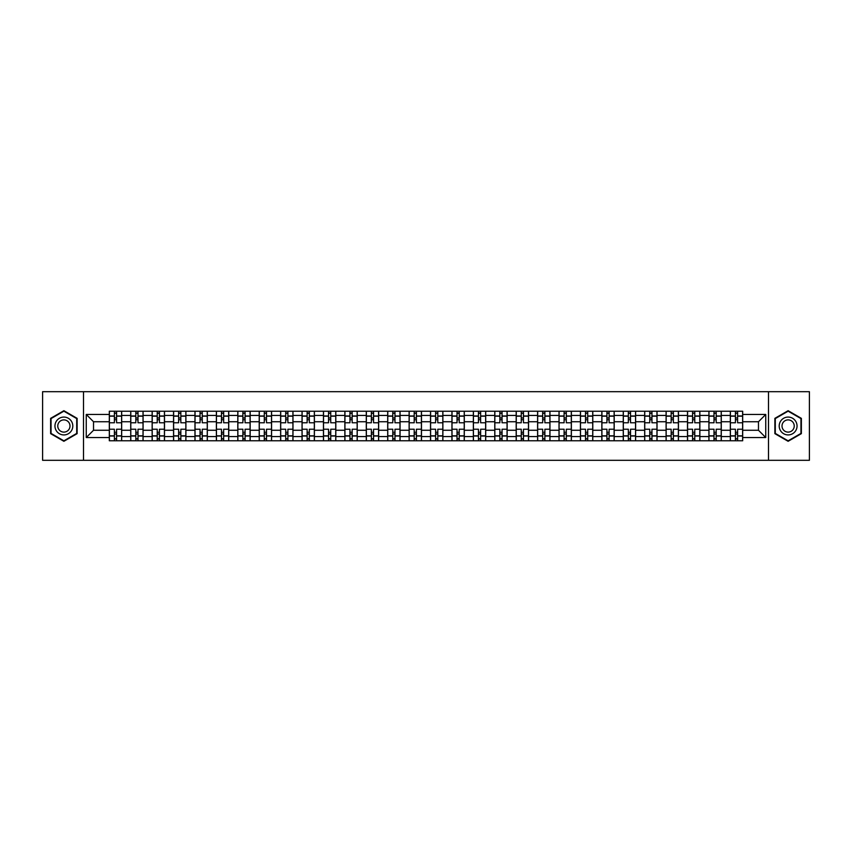 <?xml version="1.0" encoding="UTF-8"?>
<svg xmlns="http://www.w3.org/2000/svg" width="852" height="852" viewBox="0 0 852 852"><rect width="100%" height="100%" fill="white"/><g stroke="black" fill="none" stroke-linecap="round" stroke-linejoin="round"><path stroke-width="1.28" d="M768.493 460.314L809.4 460.314L809.4 391.686L42.6 391.686L42.6 460.314L768.493 460.314L768.493 391.686M130.729 440.761L130.729 415.435L121.666 415.435L121.666 440.761M121.666 415.435L121.666 411.239M130.729 415.435L130.729 411.239M143.083 411.239L143.083 440.761M152.146 440.761L152.146 411.239M164.5 411.239L164.5 440.761M173.552 440.761L173.552 411.239M185.906 411.239L185.906 440.761M194.97 440.761L194.97 411.239M207.324 411.239L207.324 440.761M216.387 440.761L216.387 411.239M228.741 411.239L228.741 440.761M237.804 440.761L237.804 411.239M250.158 411.239L250.158 440.761M259.21 440.761L259.21 411.239M271.564 411.239L271.564 440.761M280.627 440.761L280.627 411.239M292.981 411.239L292.981 440.761M302.045 440.761L302.045 411.239M314.399 411.239L314.399 440.761M323.462 440.761L323.462 411.239M335.816 411.239L335.816 440.761M344.868 440.761L344.868 411.239M357.222 411.239L357.222 440.761M366.285 440.761L366.285 411.239M378.639 411.239L378.639 440.761M387.703 440.761L387.703 411.239M400.057 411.239L400.057 440.761M409.12 440.761L409.12 411.239M421.474 411.239L421.474 440.761M430.526 440.761L430.526 411.239M442.88 411.239L442.88 440.761M451.943 440.761L451.943 411.239M464.297 411.239L464.297 440.761M473.361 440.761L473.361 411.239M485.715 411.239L485.715 440.761M494.778 440.761L494.778 411.239M507.132 411.239L507.132 440.761M516.184 440.761L516.184 411.239M528.538 411.239L528.538 440.761M537.601 440.761L537.601 411.239M549.955 411.239L549.955 440.761M559.018 440.761L559.018 411.239M571.372 411.239L571.372 440.761M580.436 440.761L580.436 411.239M592.79 411.239L592.79 440.761M601.842 440.761L601.842 411.239M614.196 411.239L614.196 440.761M623.259 440.761L623.259 411.239M635.613 411.239L635.613 440.761M644.676 440.761L644.676 411.239M657.03 411.239L657.03 440.761M666.094 440.761L666.094 411.239M678.448 411.239L678.448 440.761M687.5 440.761L687.5 411.239M699.854 411.239L699.854 440.761M708.917 440.761L708.917 411.239M721.271 411.239L721.271 440.761M730.334 440.761L730.334 411.239M730.334 430.26L721.271 430.26M708.917 430.26L699.854 430.26M687.5 430.26L678.448 430.26M666.094 430.26L657.03 430.26M644.676 430.26L635.613 430.26M623.259 430.26L614.196 430.26M601.842 430.26L592.79 430.26M580.436 430.26L571.372 430.26M559.018 430.26L549.955 430.26M537.601 430.26L528.538 430.26M516.184 430.26L507.132 430.26M494.778 430.26L485.715 430.26M473.361 430.26L464.297 430.26M451.943 430.26L442.88 430.26M430.526 430.26L421.474 430.26M409.12 430.26L400.057 430.26M387.703 430.26L378.639 430.26M366.285 430.26L357.222 430.26M344.868 430.26L335.816 430.26M323.462 430.26L314.399 430.26M302.045 430.26L292.981 430.26M280.627 430.26L271.564 430.26M259.21 430.26L250.158 430.26M237.804 430.26L228.741 430.26M216.387 430.26L207.324 430.26M194.97 430.26L185.906 430.26M173.552 430.26L164.5 430.26M152.146 430.26L143.083 430.26M130.729 430.26L121.666 430.26M730.334 421.74L721.271 421.74M708.917 421.74L699.854 421.74M687.5 421.74L678.448 421.74M666.094 421.74L657.03 421.74M644.676 421.74L635.613 421.74M623.259 421.74L614.196 421.74M601.842 421.74L592.79 421.74M580.436 421.74L571.372 421.74M559.018 421.74L549.955 421.74M537.601 421.74L528.538 421.74M516.184 421.74L507.132 421.74M494.778 421.74L485.715 421.74M473.361 421.74L464.297 421.74M451.943 421.74L442.88 421.74M430.526 421.74L421.474 421.74M409.12 421.74L400.057 421.74M387.703 421.74L378.639 421.74M366.285 421.74L357.222 421.74M344.868 421.74L335.816 421.74M323.462 421.74L314.399 421.74M302.045 421.74L292.981 421.74M280.627 421.74L271.564 421.74M259.21 421.74L250.158 421.74M237.804 421.74L228.741 421.74M216.387 421.74L207.324 421.74M194.97 421.74L185.906 421.74M173.552 421.74L164.5 421.74M152.146 421.74L143.083 421.74M130.729 421.74L121.666 421.74M93.528 430.26L109.312 430.26L109.312 421.74L93.528 421.74L93.528 430.26L86.254 437.534L86.254 414.466L109.312 414.466L109.312 421.74M742.688 421.74L742.688 430.26L758.472 430.26L758.472 421.74L742.688 421.74L742.688 411.239L109.312 411.239L109.312 414.466M742.688 414.466L765.746 414.466L765.746 437.534L742.688 437.534L742.688 430.26M109.312 430.26L109.312 440.761L742.688 440.761L742.688 437.534M109.312 437.534L86.254 437.534M83.507 460.314L83.507 391.686M77.127 418.353L63.879 410.707L50.63 418.353L50.63 433.647L63.879 441.293L77.127 433.647L77.127 418.353M801.37 418.353L788.121 410.707L774.873 418.353L774.873 433.647L788.121 441.293L801.37 433.647L801.37 418.353M116.586 438.695L114.392 438.695M114.392 413.305L116.586 413.305M138.003 438.695L135.809 438.695M135.809 413.305L138.003 413.305M159.42 438.695L157.226 438.695M157.226 413.305L159.42 413.305M180.837 438.695L178.632 438.695M178.632 413.305L180.837 413.305M202.243 438.695L200.05 438.695M200.05 413.305L202.243 413.305M223.661 438.695L221.467 438.695M221.467 413.305L223.661 413.305M245.078 438.695L242.884 438.695M242.884 413.305L245.078 413.305M266.495 438.695L264.29 438.695M264.29 413.305L266.495 413.305M287.901 438.695L285.708 438.695M285.708 413.305L287.901 413.305M309.319 438.695L307.125 438.695M307.125 413.305L309.319 413.305M330.736 438.695L328.542 438.695M328.542 413.305L330.736 413.305M352.153 438.695L349.948 438.695M349.948 413.305L352.153 413.305M373.559 438.695L371.365 438.695M371.365 413.305L373.559 413.305M394.977 438.695L392.783 438.695M392.783 413.305L394.977 413.305M416.394 438.695L414.2 438.695M414.2 413.305L416.394 413.305M437.8 438.695L435.606 438.695M435.606 413.305L437.8 413.305M459.217 438.695L457.023 438.695M457.023 413.305L459.217 413.305M480.635 438.695L478.441 438.695M478.441 413.305L480.635 413.305M502.052 438.695L499.847 438.695M499.847 413.305L502.052 413.305M523.458 438.695L521.264 438.695M521.264 413.305L523.458 413.305M544.875 438.695L542.681 438.695M542.681 413.305L544.875 413.305M566.292 438.695L564.099 438.695M564.099 413.305L566.292 413.305M587.71 438.695L585.505 438.695M585.505 413.305L587.71 413.305M609.116 438.695L606.922 438.695M606.922 413.305L609.116 413.305M630.533 438.695L628.339 438.695M628.339 413.305L630.533 413.305M651.95 438.695L649.756 438.695M649.756 413.305L651.95 413.305M673.368 438.695L671.163 438.695M671.163 413.305L673.368 413.305M694.774 438.695L692.58 438.695M692.58 413.305L694.774 413.305M716.191 438.695L713.997 438.695M713.997 413.305L716.191 413.305M737.608 438.695L735.414 438.695M735.414 413.305L737.608 413.305M86.254 414.466L93.528 421.74M758.472 430.26L765.746 437.534M758.472 421.74L765.746 414.466M121.602 440.761L121.602 422.773L116.586 422.773L116.586 411.239M114.392 411.239L114.392 422.773L109.386 422.773L109.386 411.239M121.602 422.773L121.602 411.239M109.386 440.761L109.386 429.227L114.392 429.227L114.392 440.761M116.586 440.761L116.586 429.227L121.602 429.227M114.392 419.759L116.586 419.759M109.386 429.227L109.386 422.773M116.586 432.241L114.392 432.241M116.586 438.972L114.392 438.972M114.392 434.03L116.586 434.03M116.586 417.97L114.392 417.97M114.392 413.028L116.586 413.028M56.147 430.462A8.925 8.925 0 0 0 68.341 433.732A8.925 8.925 0 0 0 71.6 421.538A8.925 8.925 0 0 0 59.416 418.268A8.925 8.925 0 0 0 56.147 430.462M58.586 429.057A6.113 6.113 0 0 0 66.935 431.293A6.113 6.113 0 0 0 69.172 422.943A6.113 6.113 0 0 0 60.822 420.707A6.113 6.113 0 0 0 58.586 429.057M63.879 411.175L76.712 418.588L76.712 433.412L63.879 440.825L51.045 433.412L51.045 418.588L63.879 411.175M780.4 430.462A8.925 8.925 0 0 0 792.584 433.732A8.925 8.925 0 0 0 795.853 421.538A8.925 8.925 0 0 0 783.659 418.268A8.925 8.925 0 0 0 780.4 430.462M782.828 429.057A6.113 6.113 0 0 0 791.178 431.293A6.113 6.113 0 0 0 793.414 422.943A6.113 6.113 0 0 0 785.065 420.707A6.113 6.113 0 0 0 782.828 429.057M788.121 411.175L800.955 418.588L800.955 433.412L788.121 440.825L775.288 433.412L775.288 418.588L788.121 411.175M143.019 440.761L143.019 422.773L138.003 422.773L138.003 411.239M135.809 411.239L135.809 422.773L130.793 422.773L130.793 411.239M143.019 422.773L143.019 411.239M130.793 440.761L130.793 429.227L135.809 429.227L135.809 440.761M138.003 440.761L138.003 429.227L143.019 429.227M135.809 419.759L138.003 419.759M130.793 429.227L130.793 422.773M138.003 432.241L135.809 432.241M138.003 438.972L135.809 438.972M135.809 434.03L138.003 434.03M138.003 417.97L135.809 417.97M135.809 413.028L138.003 413.028M164.425 440.761L164.425 422.773L159.42 422.773L159.42 411.239M157.226 411.239L157.226 422.773L152.21 422.773L152.21 411.239M164.425 422.773L164.425 411.239M152.21 440.761L152.21 429.227L157.226 429.227L157.226 440.761M159.42 440.761L159.42 429.227L164.425 429.227M157.226 419.759L159.42 419.759M152.21 429.227L152.21 422.773M159.42 432.241L157.226 432.241M159.42 438.972L157.226 438.972M157.226 434.03L159.42 434.03M159.42 417.97L157.226 417.97M157.226 413.028L159.42 413.028M185.843 440.761L185.843 422.773L180.837 422.773L180.837 411.239M178.632 411.239L178.632 422.773L173.627 422.773L173.627 411.239M185.843 422.773L185.843 411.239M173.627 440.761L173.627 429.227L178.632 429.227L178.632 440.761M180.837 440.761L180.837 429.227L185.843 429.227M178.632 419.759L180.837 419.759M173.627 429.227L173.627 422.773M180.837 432.241L178.632 432.241M180.837 438.972L178.632 438.972M178.632 434.03L180.837 434.03M180.837 417.97L178.632 417.97M178.632 413.028L180.837 413.028M207.26 440.761L207.26 422.773L202.243 422.773L202.243 411.239M200.05 411.239L200.05 422.773L195.044 422.773L195.044 411.239M207.26 422.773L207.26 411.239M195.044 440.761L195.044 429.227L200.05 429.227L200.05 440.761M202.243 440.761L202.243 429.227L207.26 429.227M200.05 419.759L202.243 419.759M195.044 429.227L195.044 422.773M202.243 432.241L200.05 432.241M202.243 438.972L200.05 438.972M200.05 434.03L202.243 434.03M202.243 417.97L200.05 417.97M200.05 413.028L202.243 413.028M228.677 440.761L228.677 422.773L223.661 422.773L223.661 411.239M221.467 411.239L221.467 422.773L216.451 422.773L216.451 411.239M228.677 422.773L228.677 411.239M216.451 440.761L216.451 429.227L221.467 429.227L221.467 440.761M223.661 440.761L223.661 429.227L228.677 429.227M221.467 419.759L223.661 419.759M216.451 429.227L216.451 422.773M223.661 432.241L221.467 432.241M223.661 438.972L221.467 438.972M221.467 434.03L223.661 434.03M223.661 417.97L221.467 417.97M221.467 413.028L223.661 413.028M250.083 440.761L250.083 422.773L245.078 422.773L245.078 411.239M242.884 411.239L242.884 422.773L237.868 422.773L237.868 411.239M250.083 422.773L250.083 411.239M237.868 440.761L237.868 429.227L242.884 429.227L242.884 440.761M245.078 440.761L245.078 429.227L250.083 429.227M242.884 419.759L245.078 419.759M237.868 429.227L237.868 422.773M245.078 432.241L242.884 432.241M245.078 438.972L242.884 438.972M242.884 434.03L245.078 434.03M245.078 417.97L242.884 417.97M242.884 413.028L245.078 413.028M271.5 440.761L271.5 422.773L266.495 422.773L266.495 411.239M264.29 411.239L264.29 422.773L259.285 422.773L259.285 411.239M271.5 422.773L271.5 411.239M259.285 440.761L259.285 429.227L264.29 429.227L264.29 440.761M266.495 440.761L266.495 429.227L271.5 429.227M264.29 419.759L266.495 419.759M259.285 429.227L259.285 422.773M266.495 432.241L264.29 432.241M266.495 438.972L264.29 438.972M264.29 434.03L266.495 434.03M266.495 417.97L264.29 417.97M264.29 413.028L266.495 413.028M292.918 440.761L292.918 422.773L287.901 422.773L287.901 411.239M285.708 411.239L285.708 422.773L280.702 422.773L280.702 411.239M292.918 422.773L292.918 411.239M280.702 440.761L280.702 429.227L285.708 429.227L285.708 440.761M287.901 440.761L287.901 429.227L292.918 429.227M285.708 419.759L287.901 419.759M280.702 429.227L280.702 422.773M287.901 432.241L285.708 432.241M287.901 438.972L285.708 438.972M285.708 434.03L287.901 434.03M287.901 417.97L285.708 417.97M285.708 413.028L287.901 413.028M314.335 440.761L314.335 422.773L309.319 422.773L309.319 411.239M307.125 411.239L307.125 422.773L302.109 422.773L302.109 411.239M314.335 422.773L314.335 411.239M302.109 440.761L302.109 429.227L307.125 429.227L307.125 440.761M309.319 440.761L309.319 429.227L314.335 429.227M307.125 419.759L309.319 419.759M302.109 429.227L302.109 422.773M309.319 432.241L307.125 432.241M309.319 438.972L307.125 438.972M307.125 434.03L309.319 434.03M309.319 417.97L307.125 417.97M307.125 413.028L309.319 413.028M335.741 440.761L335.741 422.773L330.736 422.773L330.736 411.239M328.542 411.239L328.542 422.773L323.526 422.773L323.526 411.239M335.741 422.773L335.741 411.239M323.526 440.761L323.526 429.227L328.542 429.227L328.542 440.761M330.736 440.761L330.736 429.227L335.741 429.227M328.542 419.759L330.736 419.759M323.526 429.227L323.526 422.773M330.736 432.241L328.542 432.241M330.736 438.972L328.542 438.972M328.542 434.03L330.736 434.03M330.736 417.97L328.542 417.97M328.542 413.028L330.736 413.028M357.158 440.761L357.158 422.773L352.153 422.773L352.153 411.239M349.948 411.239L349.948 422.773L344.943 422.773L344.943 411.239M357.158 422.773L357.158 411.239M344.943 440.761L344.943 429.227L349.948 429.227L349.948 440.761M352.153 440.761L352.153 429.227L357.158 429.227M349.948 419.759L352.153 419.759M344.943 429.227L344.943 422.773M352.153 432.241L349.948 432.241M352.153 438.972L349.948 438.972M349.948 434.03L352.153 434.03M352.153 417.97L349.948 417.97M349.948 413.028L352.153 413.028M378.576 440.761L378.576 422.773L373.559 422.773L373.559 411.239M371.365 411.239L371.365 422.773L366.36 422.773L366.36 411.239M378.576 422.773L378.576 411.239M366.36 440.761L366.36 429.227L371.365 429.227L371.365 440.761M373.559 440.761L373.559 429.227L378.576 429.227M371.365 419.759L373.559 419.759M366.36 429.227L366.36 422.773M373.559 432.241L371.365 432.241M373.559 438.972L371.365 438.972M371.365 434.03L373.559 434.03M373.559 417.97L371.365 417.97M371.365 413.028L373.559 413.028M399.982 440.761L399.982 422.773L394.977 422.773L394.977 411.239M392.783 411.239L392.783 422.773L387.767 422.773L387.767 411.239M399.982 422.773L399.982 411.239M387.767 440.761L387.767 429.227L392.783 429.227L392.783 440.761M394.977 440.761L394.977 429.227L399.982 429.227M392.783 419.759L394.977 419.759M387.767 429.227L387.767 422.773M394.977 432.241L392.783 432.241M394.977 438.972L392.783 438.972M392.783 434.03L394.977 434.03M394.977 417.97L392.783 417.97M392.783 413.028L394.977 413.028M421.399 440.761L421.399 422.773L416.394 422.773L416.394 411.239M414.2 411.239L414.2 422.773L409.184 422.773L409.184 411.239M421.399 422.773L421.399 411.239M409.184 440.761L409.184 429.227L414.2 429.227L414.2 440.761M416.394 440.761L416.394 429.227L421.399 429.227M414.2 419.759L416.394 419.759M409.184 429.227L409.184 422.773M416.394 432.241L414.2 432.241M416.394 438.972L414.2 438.972M414.2 434.03L416.394 434.03M416.394 417.97L414.2 417.97M414.2 413.028L416.394 413.028M442.816 440.761L442.816 422.773L437.8 422.773L437.8 411.239M435.606 411.239L435.606 422.773L430.601 422.773L430.601 411.239M442.816 422.773L442.816 411.239M430.601 440.761L430.601 429.227L435.606 429.227L435.606 440.761M437.8 440.761L437.8 429.227L442.816 429.227M435.606 419.759L437.8 419.759M430.601 429.227L430.601 422.773M437.8 432.241L435.606 432.241M437.8 438.972L435.606 438.972M435.606 434.03L437.8 434.03M437.8 417.97L435.606 417.97M435.606 413.028L437.8 413.028M464.233 440.761L464.233 422.773L459.217 422.773L459.217 411.239M457.023 411.239L457.023 422.773L452.018 422.773L452.018 411.239M464.233 422.773L464.233 411.239M452.018 440.761L452.018 429.227L457.023 429.227L457.023 440.761M459.217 440.761L459.217 429.227L464.233 429.227M457.023 419.759L459.217 419.759M452.018 429.227L452.018 422.773M459.217 432.241L457.023 432.241M459.217 438.972L457.023 438.972M457.023 434.03L459.217 434.03M459.217 417.97L457.023 417.97M457.023 413.028L459.217 413.028M485.64 440.761L485.64 422.773L480.635 422.773L480.635 411.239M478.441 411.239L478.441 422.773L473.424 422.773L473.424 411.239M485.64 422.773L485.64 411.239M473.424 440.761L473.424 429.227L478.441 429.227L478.441 440.761M480.635 440.761L480.635 429.227L485.64 429.227M478.441 419.759L480.635 419.759M473.424 429.227L473.424 422.773M480.635 432.241L478.441 432.241M480.635 438.972L478.441 438.972M478.441 434.03L480.635 434.03M480.635 417.97L478.441 417.97M478.441 413.028L480.635 413.028M507.057 440.761L507.057 422.773L502.052 422.773L502.052 411.239M499.847 411.239L499.847 422.773L494.842 422.773L494.842 411.239M507.057 422.773L507.057 411.239M494.842 440.761L494.842 429.227L499.847 429.227L499.847 440.761M502.052 440.761L502.052 429.227L507.057 429.227M499.847 419.759L502.052 419.759M494.842 429.227L494.842 422.773M502.052 432.241L499.847 432.241M502.052 438.972L499.847 438.972M499.847 434.03L502.052 434.03M502.052 417.97L499.847 417.97M499.847 413.028L502.052 413.028M528.474 440.761L528.474 422.773L523.458 422.773L523.458 411.239M521.264 411.239L521.264 422.773L516.259 422.773L516.259 411.239M528.474 422.773L528.474 411.239M516.259 440.761L516.259 429.227L521.264 429.227L521.264 440.761M523.458 440.761L523.458 429.227L528.474 429.227M521.264 419.759L523.458 419.759M516.259 429.227L516.259 422.773M523.458 432.241L521.264 432.241M523.458 438.972L521.264 438.972M521.264 434.03L523.458 434.03M523.458 417.97L521.264 417.97M521.264 413.028L523.458 413.028M549.891 440.761L549.891 422.773L544.875 422.773L544.875 411.239M542.681 411.239L542.681 422.773L537.665 422.773L537.665 411.239M549.891 422.773L549.891 411.239M537.665 440.761L537.665 429.227L542.681 429.227L542.681 440.761M544.875 440.761L544.875 429.227L549.891 429.227M542.681 419.759L544.875 419.759M537.665 429.227L537.665 422.773M544.875 432.241L542.681 432.241M544.875 438.972L542.681 438.972M542.681 434.03L544.875 434.03M544.875 417.97L542.681 417.97M542.681 413.028L544.875 413.028M571.298 440.761L571.298 422.773L566.292 422.773L566.292 411.239M564.099 411.239L564.099 422.773L559.082 422.773L559.082 411.239M571.298 422.773L571.298 411.239M559.082 440.761L559.082 429.227L564.099 429.227L564.099 440.761M566.292 440.761L566.292 429.227L571.298 429.227M564.099 419.759L566.292 419.759M559.082 429.227L559.082 422.773M566.292 432.241L564.099 432.241M566.292 438.972L564.099 438.972M564.099 434.03L566.292 434.03M566.292 417.97L564.099 417.97M564.099 413.028L566.292 413.028M592.715 440.761L592.715 422.773L587.71 422.773L587.71 411.239M585.505 411.239L585.505 422.773L580.5 422.773L580.5 411.239M592.715 422.773L592.715 411.239M580.5 440.761L580.5 429.227L585.505 429.227L585.505 440.761M587.71 440.761L587.71 429.227L592.715 429.227M585.505 419.759L587.71 419.759M580.5 429.227L580.5 422.773M587.71 432.241L585.505 432.241M587.71 438.972L585.505 438.972M585.505 434.03L587.71 434.03M587.71 417.97L585.505 417.97M585.505 413.028L587.71 413.028M614.132 440.761L614.132 422.773L609.116 422.773L609.116 411.239M606.922 411.239L606.922 422.773L601.917 422.773L601.917 411.239M614.132 422.773L614.132 411.239M601.917 440.761L601.917 429.227L606.922 429.227L606.922 440.761M609.116 440.761L609.116 429.227L614.132 429.227M606.922 419.759L609.116 419.759M601.917 429.227L601.917 422.773M609.116 432.241L606.922 432.241M609.116 438.972L606.922 438.972M606.922 434.03L609.116 434.03M609.116 417.97L606.922 417.97M606.922 413.028L609.116 413.028M635.549 440.761L635.549 422.773L630.533 422.773L630.533 411.239M628.339 411.239L628.339 422.773L623.323 422.773L623.323 411.239M635.549 422.773L635.549 411.239M623.323 440.761L623.323 429.227L628.339 429.227L628.339 440.761M630.533 440.761L630.533 429.227L635.549 429.227M628.339 419.759L630.533 419.759M623.323 429.227L623.323 422.773M630.533 432.241L628.339 432.241M630.533 438.972L628.339 438.972M628.339 434.03L630.533 434.03M630.533 417.97L628.339 417.97M628.339 413.028L630.533 413.028M656.956 440.761L656.956 422.773L651.95 422.773L651.95 411.239M649.756 411.239L649.756 422.773L644.74 422.773L644.74 411.239M656.956 422.773L656.956 411.239M644.74 440.761L644.74 429.227L649.756 429.227L649.756 440.761M651.95 440.761L651.95 429.227L656.956 429.227M649.756 419.759L651.95 419.759M644.74 429.227L644.74 422.773M651.95 432.241L649.756 432.241M651.95 438.972L649.756 438.972M649.756 434.03L651.95 434.03M651.95 417.97L649.756 417.97M649.756 413.028L651.95 413.028M678.373 440.761L678.373 422.773L673.368 422.773L673.368 411.239M671.163 411.239L671.163 422.773L666.157 422.773L666.157 411.239M678.373 422.773L678.373 411.239M666.157 440.761L666.157 429.227L671.163 429.227L671.163 440.761M673.368 440.761L673.368 429.227L678.373 429.227M671.163 419.759L673.368 419.759M666.157 429.227L666.157 422.773M673.368 432.241L671.163 432.241M673.368 438.972L671.163 438.972M671.163 434.03L673.368 434.03M673.368 417.97L671.163 417.97M671.163 413.028L673.368 413.028M699.79 440.761L699.79 422.773L694.774 422.773L694.774 411.239M692.58 411.239L692.58 422.773L687.575 422.773L687.575 411.239M699.79 422.773L699.79 411.239M687.575 440.761L687.575 429.227L692.58 429.227L692.58 440.761M694.774 440.761L694.774 429.227L699.79 429.227M692.58 419.759L694.774 419.759M687.575 429.227L687.575 422.773M694.774 432.241L692.58 432.241M694.774 438.972L692.58 438.972M692.58 434.03L694.774 434.03M694.774 417.97L692.58 417.97M692.58 413.028L694.774 413.028M721.207 440.761L721.207 422.773L716.191 422.773L716.191 411.239M713.997 411.239L713.997 422.773L708.981 422.773L708.981 411.239M721.207 422.773L721.207 411.239M708.981 440.761L708.981 429.227L713.997 429.227L713.997 440.761M716.191 440.761L716.191 429.227L721.207 429.227M713.997 419.759L716.191 419.759M708.981 429.227L708.981 422.773M716.191 432.241L713.997 432.241M716.191 438.972L713.997 438.972M713.997 434.03L716.191 434.03M716.191 417.97L713.997 417.97M713.997 413.028L716.191 413.028M742.614 440.761L742.614 422.773L737.608 422.773L737.608 411.239M735.414 411.239L735.414 422.773L730.398 422.773L730.398 411.239M742.614 422.773L742.614 411.239M730.398 440.761L730.398 429.227L735.414 429.227L735.414 440.761M737.608 440.761L737.608 429.227L742.614 429.227M735.414 419.759L737.608 419.759M730.398 429.227L730.398 422.773M737.608 432.241L735.414 432.241M737.608 438.972L735.414 438.972M735.414 434.03L737.608 434.03M737.608 417.97L735.414 417.97M735.414 413.028L737.608 413.028M708.917 415.435L699.854 415.435M687.5 415.435L678.448 415.435M666.094 415.435L657.03 415.435M644.676 415.435L635.613 415.435M623.259 415.435L614.196 415.435M601.842 415.435L592.79 415.435M580.436 415.435L571.372 415.435M559.018 415.435L549.955 415.435M537.601 415.435L528.538 415.435M516.184 415.435L507.132 415.435M494.778 415.435L485.715 415.435M473.361 415.435L464.297 415.435M451.943 415.435L442.88 415.435M430.526 415.435L421.474 415.435M409.12 415.435L400.057 415.435M387.703 415.435L378.639 415.435M366.285 415.435L357.222 415.435M344.868 415.435L335.816 415.435M323.462 415.435L314.399 415.435M302.045 415.435L292.981 415.435M280.627 415.435L271.564 415.435M259.21 415.435L250.158 415.435M237.804 415.435L228.741 415.435M216.387 415.435L207.324 415.435M194.97 415.435L185.906 415.435M173.552 415.435L164.5 415.435M152.146 415.435L143.083 415.435M730.334 415.435L721.271 415.435M708.917 436.565L699.854 436.565M687.5 436.565L678.448 436.565M666.094 436.565L657.03 436.565M644.676 436.565L635.613 436.565M623.259 436.565L614.196 436.565M601.842 436.565L592.79 436.565M580.436 436.565L571.372 436.565M559.018 436.565L549.955 436.565M537.601 436.565L528.538 436.565M516.184 436.565L507.132 436.565M494.778 436.565L485.715 436.565M473.361 436.565L464.297 436.565M451.943 436.565L442.88 436.565M430.526 436.565L421.474 436.565M409.12 436.565L400.057 436.565M387.703 436.565L378.639 436.565M366.285 436.565L357.222 436.565M344.868 436.565L335.816 436.565M323.462 436.565L314.399 436.565M302.045 436.565L292.981 436.565M280.627 436.565L271.564 436.565M259.21 436.565L250.158 436.565M237.804 436.565L228.741 436.565M216.387 436.565L207.324 436.565M194.97 436.565L185.906 436.565M173.552 436.565L164.5 436.565M152.146 436.565L143.083 436.565M130.729 436.565L121.666 436.565M730.334 436.565L721.271 436.565M121.602 415.978L116.586 415.978M114.392 415.978L109.386 415.978M114.392 416.159L109.386 416.159M114.392 435.841L109.386 435.841M114.392 436.022L109.386 436.022M121.602 436.022L116.586 436.022M121.602 416.159L116.586 416.159M121.602 435.841L116.586 435.841M143.019 415.978L138.003 415.978M135.809 415.978L130.793 415.978M135.809 416.159L130.793 416.159M135.809 435.841L130.793 435.841M135.809 436.022L130.793 436.022M143.019 436.022L138.003 436.022M143.019 416.159L138.003 416.159M143.019 435.841L138.003 435.841M164.425 415.978L159.42 415.978M157.226 415.978L152.21 415.978M157.226 416.159L152.21 416.159M157.226 435.841L152.21 435.841M157.226 436.022L152.21 436.022M164.425 436.022L159.42 436.022M164.425 416.159L159.42 416.159M164.425 435.841L159.42 435.841M185.843 415.978L180.837 415.978M178.632 415.978L173.627 415.978M178.632 416.159L173.627 416.159M178.632 435.841L173.627 435.841M178.632 436.022L173.627 436.022M185.843 436.022L180.837 436.022M185.843 416.159L180.837 416.159M185.843 435.841L180.837 435.841M207.26 415.978L202.243 415.978M200.05 415.978L195.044 415.978M200.05 416.159L195.044 416.159M200.05 435.841L195.044 435.841M200.05 436.022L195.044 436.022M207.26 436.022L202.243 436.022M207.26 416.159L202.243 416.159M207.26 435.841L202.243 435.841M228.677 415.978L223.661 415.978M221.467 415.978L216.451 415.978M221.467 416.159L216.451 416.159M221.467 435.841L216.451 435.841M221.467 436.022L216.451 436.022M228.677 436.022L223.661 436.022M228.677 416.159L223.661 416.159M228.677 435.841L223.661 435.841M250.083 415.978L245.078 415.978M242.884 415.978L237.868 415.978M242.884 416.159L237.868 416.159M242.884 435.841L237.868 435.841M242.884 436.022L237.868 436.022M250.083 436.022L245.078 436.022M250.083 416.159L245.078 416.159M250.083 435.841L245.078 435.841M271.5 415.978L266.495 415.978M264.29 415.978L259.285 415.978M264.29 416.159L259.285 416.159M264.29 435.841L259.285 435.841M264.29 436.022L259.285 436.022M271.5 436.022L266.495 436.022M271.5 416.159L266.495 416.159M271.5 435.841L266.495 435.841M292.918 415.978L287.901 415.978M285.708 415.978L280.702 415.978M285.708 416.159L280.702 416.159M285.708 435.841L280.702 435.841M285.708 436.022L280.702 436.022M292.918 436.022L287.901 436.022M292.918 416.159L287.901 416.159M292.918 435.841L287.901 435.841M314.335 415.978L309.319 415.978M307.125 415.978L302.109 415.978M307.125 416.159L302.109 416.159M307.125 435.841L302.109 435.841M307.125 436.022L302.109 436.022M314.335 436.022L309.319 436.022M314.335 416.159L309.319 416.159M314.335 435.841L309.319 435.841M335.741 415.978L330.736 415.978M328.542 415.978L323.526 415.978M328.542 416.159L323.526 416.159M328.542 435.841L323.526 435.841M328.542 436.022L323.526 436.022M335.741 436.022L330.736 436.022M335.741 416.159L330.736 416.159M335.741 435.841L330.736 435.841M357.158 415.978L352.153 415.978M349.948 415.978L344.943 415.978M349.948 416.159L344.943 416.159M349.948 435.841L344.943 435.841M349.948 436.022L344.943 436.022M357.158 436.022L352.153 436.022M357.158 416.159L352.153 416.159M357.158 435.841L352.153 435.841M378.576 415.978L373.559 415.978M371.365 415.978L366.36 415.978M371.365 416.159L366.36 416.159M371.365 435.841L366.36 435.841M371.365 436.022L366.36 436.022M378.576 436.022L373.559 436.022M378.576 416.159L373.559 416.159M378.576 435.841L373.559 435.841M399.982 415.978L394.977 415.978M392.783 415.978L387.767 415.978M392.783 416.159L387.767 416.159M392.783 435.841L387.767 435.841M392.783 436.022L387.767 436.022M399.982 436.022L394.977 436.022M399.982 416.159L394.977 416.159M399.982 435.841L394.977 435.841M421.399 415.978L416.394 415.978M414.2 415.978L409.184 415.978M414.2 416.159L409.184 416.159M414.2 435.841L409.184 435.841M414.2 436.022L409.184 436.022M421.399 436.022L416.394 436.022M421.399 416.159L416.394 416.159M421.399 435.841L416.394 435.841M442.816 415.978L437.8 415.978M435.606 415.978L430.601 415.978M435.606 416.159L430.601 416.159M435.606 435.841L430.601 435.841M435.606 436.022L430.601 436.022M442.816 436.022L437.8 436.022M442.816 416.159L437.8 416.159M442.816 435.841L437.8 435.841M464.233 415.978L459.217 415.978M457.023 415.978L452.018 415.978M457.023 416.159L452.018 416.159M457.023 435.841L452.018 435.841M457.023 436.022L452.018 436.022M464.233 436.022L459.217 436.022M464.233 416.159L459.217 416.159M464.233 435.841L459.217 435.841M485.64 415.978L480.635 415.978M478.441 415.978L473.424 415.978M478.441 416.159L473.424 416.159M478.441 435.841L473.424 435.841M478.441 436.022L473.424 436.022M485.64 436.022L480.635 436.022M485.64 416.159L480.635 416.159M485.64 435.841L480.635 435.841M507.057 415.978L502.052 415.978M499.847 415.978L494.842 415.978M499.847 416.159L494.842 416.159M499.847 435.841L494.842 435.841M499.847 436.022L494.842 436.022M507.057 436.022L502.052 436.022M507.057 416.159L502.052 416.159M507.057 435.841L502.052 435.841M528.474 415.978L523.458 415.978M521.264 415.978L516.259 415.978M521.264 416.159L516.259 416.159M521.264 435.841L516.259 435.841M521.264 436.022L516.259 436.022M528.474 436.022L523.458 436.022M528.474 416.159L523.458 416.159M528.474 435.841L523.458 435.841M549.891 415.978L544.875 415.978M542.681 415.978L537.665 415.978M542.681 416.159L537.665 416.159M542.681 435.841L537.665 435.841M542.681 436.022L537.665 436.022M549.891 436.022L544.875 436.022M549.891 416.159L544.875 416.159M549.891 435.841L544.875 435.841M571.298 415.978L566.292 415.978M564.099 415.978L559.082 415.978M564.099 416.159L559.082 416.159M564.099 435.841L559.082 435.841M564.099 436.022L559.082 436.022M571.298 436.022L566.292 436.022M571.298 416.159L566.292 416.159M571.298 435.841L566.292 435.841M592.715 415.978L587.71 415.978M585.505 415.978L580.5 415.978M585.505 416.159L580.5 416.159M585.505 435.841L580.5 435.841M585.505 436.022L580.5 436.022M592.715 436.022L587.71 436.022M592.715 416.159L587.71 416.159M592.715 435.841L587.71 435.841M614.132 415.978L609.116 415.978M606.922 415.978L601.917 415.978M606.922 416.159L601.917 416.159M606.922 435.841L601.917 435.841M606.922 436.022L601.917 436.022M614.132 436.022L609.116 436.022M614.132 416.159L609.116 416.159M614.132 435.841L609.116 435.841M635.549 415.978L630.533 415.978M628.339 415.978L623.323 415.978M628.339 416.159L623.323 416.159M628.339 435.841L623.323 435.841M628.339 436.022L623.323 436.022M635.549 436.022L630.533 436.022M635.549 416.159L630.533 416.159M635.549 435.841L630.533 435.841M656.956 415.978L651.95 415.978M649.756 415.978L644.74 415.978M649.756 416.159L644.74 416.159M649.756 435.841L644.74 435.841M649.756 436.022L644.74 436.022M656.956 436.022L651.95 436.022M656.956 416.159L651.95 416.159M656.956 435.841L651.95 435.841M678.373 415.978L673.368 415.978M671.163 415.978L666.157 415.978M671.163 416.159L666.157 416.159M671.163 435.841L666.157 435.841M671.163 436.022L666.157 436.022M678.373 436.022L673.368 436.022M678.373 416.159L673.368 416.159M678.373 435.841L673.368 435.841M699.79 415.978L694.774 415.978M692.58 415.978L687.575 415.978M692.58 416.159L687.575 416.159M692.58 435.841L687.575 435.841M692.58 436.022L687.575 436.022M699.79 436.022L694.774 436.022M699.79 416.159L694.774 416.159M699.79 435.841L694.774 435.841M721.207 415.978L716.191 415.978M713.997 415.978L708.981 415.978M713.997 416.159L708.981 416.159M713.997 435.841L708.981 435.841M713.997 436.022L708.981 436.022M721.207 436.022L716.191 436.022M721.207 416.159L716.191 416.159M721.207 435.841L716.191 435.841M742.614 415.978L737.608 415.978M735.414 415.978L730.398 415.978M735.414 416.159L730.398 416.159M735.414 435.841L730.398 435.841M735.414 436.022L730.398 436.022M742.614 436.022L737.608 436.022M742.614 416.159L737.608 416.159M742.614 435.841L737.608 435.841"/></g></svg>
